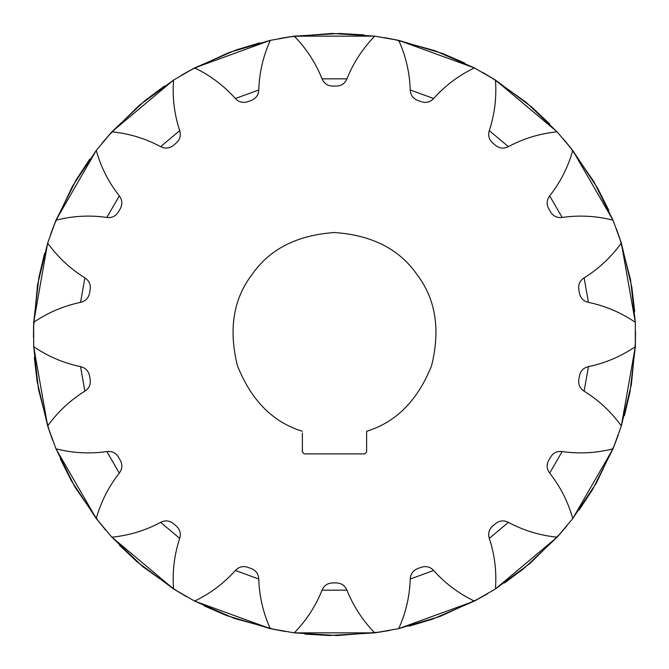 <?xml version="1.0" encoding="UTF-8"?>
<svg xmlns="http://www.w3.org/2000/svg" width="669" height="669" viewBox="0 0 669 669"><rect width="100%" height="100%" fill="white"/><g stroke="black" fill="none" stroke-linecap="round" stroke-linejoin="round"><path stroke-width="1" d="M190.088 70.337L229.116 52.483L270.284 40.366L294.243 36.143L374.757 36.143L398.716 40.366L474.371 67.904L495.445 80.071L531.997 107.274L549.701 123.957M383.906 37.523L398.716 40.366L474.371 67.904C458.742 75.421 445.169 85.624 433.646 98.51C430.159 102.206 425.986 103.26 421.136 101.671L417.791 100.459C413.049 98.552 410.532 95.065 410.239 89.989C409.696 72.712 405.857 56.171 398.716 40.366L442.368 53.428L464.712 63.053M279.349 38.534L294.243 36.143L374.757 36.143C362.64 48.553 353.374 62.786 346.952 78.825C344.945 83.5 341.382 85.916 336.273 86.084L332.727 86.084C327.618 85.916 324.055 83.5 322.048 78.825C315.626 62.786 306.36 48.553 294.243 36.143L339.735 33.483L364.02 34.888M393.673 39.312L435.042 50.727L474.371 67.904M491.063 77.353L526.035 102.223L557.118 131.818L572.756 150.458L597.802 188.524L608.731 210.258M482.5 72.327L495.445 80.071L557.118 131.818C539.858 133.541 523.618 138.483 508.381 146.645C503.841 148.936 499.559 148.501 495.537 145.34L492.819 143.057C489.014 139.645 487.843 135.506 489.307 130.639C494.7 114.223 496.741 97.365 495.445 80.071L557.118 131.818M569.57 146.411L593.93 181.742L613.013 220.185L621.334 243.048L631.854 287.377L634.689 311.545M563.239 138.759L572.756 150.458L613.013 220.185C596.204 215.903 579.254 214.992 562.144 217.45C557.093 218.044 553.221 216.171 550.52 211.83L548.747 208.753C546.339 204.246 546.648 199.956 549.692 195.883C560.379 182.294 568.065 167.158 572.756 150.458L613.013 220.185M619.728 238.156L630.533 279.684L635.316 322.333L635.316 346.667L630.031 391.925L624.436 415.6M616.392 228.798L621.334 243.048L635.316 322.333C620.991 312.557 605.37 305.909 588.452 302.363C583.502 301.201 580.5 298.115 579.454 293.114L578.836 289.61C578.108 284.551 579.872 280.629 584.129 277.836C598.814 268.729 611.215 257.13 621.334 243.048L635.316 322.333M635.483 341.516L631.427 384.24L621.334 425.952L613.013 448.815L592.575 489.541L579.212 509.87M635.55 331.581L635.316 346.667L621.334 425.952C611.215 411.87 598.814 400.271 584.129 391.164C579.872 388.371 578.108 384.449 578.836 379.39L579.454 375.886C580.5 370.885 583.502 367.799 588.452 366.637C605.37 363.091 620.991 356.443 635.316 346.667L621.334 425.952M614.928 444.032L596.505 482.792L572.756 518.542L557.118 537.182L523.986 568.458L504.468 582.992M618.39 434.725L613.013 448.815L572.756 518.542C568.065 501.842 560.379 486.706 549.692 473.117C546.648 469.044 546.339 464.754 548.747 460.247L550.52 457.17C553.221 452.829 557.093 450.956 562.144 451.55C579.254 454.008 596.204 453.097 613.013 448.815L572.756 518.542M560.555 533.344L529.982 563.465L495.445 588.929L474.371 601.096L432.542 619.151L409.236 626.142M566.986 525.775L557.118 537.182L495.445 588.929C496.741 571.635 494.7 554.777 489.307 538.361C487.843 533.494 489.014 529.355 492.819 525.943L495.537 523.66C499.559 520.499 503.841 520.064 508.381 522.355C523.618 530.517 539.858 535.459 557.118 537.182L495.445 588.929M478.912 598.663L439.884 616.517L398.716 628.634L374.757 632.857L329.265 635.517L304.98 634.112M487.55 593.754L474.371 601.096L398.716 628.634C405.857 612.829 409.696 596.288 410.239 579.011C410.532 573.935 413.049 570.448 417.791 568.541L421.136 567.329C425.986 565.74 430.159 566.794 433.646 570.49C445.169 583.376 458.742 593.579 474.371 601.096L398.716 628.634M379.858 632.121L337.076 635.55L294.243 632.857L270.284 628.634L226.632 615.572L204.288 605.947M389.651 630.466L374.757 632.857L294.243 632.857C306.36 620.447 315.626 606.214 322.048 590.175C324.055 585.5 327.618 583.084 332.727 582.916L336.273 582.916C341.382 583.084 344.945 585.5 346.952 590.175C353.374 606.214 362.64 620.447 374.757 632.857L294.243 632.857M275.327 629.688L233.958 618.273L194.629 601.096L173.555 588.929L137.003 561.726L119.299 545.043M285.094 631.477L270.284 628.634L194.629 601.096C210.258 593.579 223.831 583.376 235.354 570.49C238.841 566.794 243.014 565.74 247.864 567.329L251.209 568.541C255.951 570.448 258.468 573.935 258.761 579.011C259.304 596.288 263.143 612.829 270.284 628.634L194.629 601.096M177.937 591.647L142.965 566.777L111.882 537.182L96.244 518.542L71.198 480.476L60.269 458.742M186.5 596.673L173.555 588.929L111.882 537.182C129.142 535.459 145.382 530.517 160.619 522.355C165.159 520.064 169.441 520.499 173.463 523.66L176.181 525.943C179.986 529.355 181.157 533.494 179.693 538.361C174.3 554.777 172.259 571.635 173.555 588.929L111.882 537.182M99.43 522.589L75.07 487.258L55.987 448.815L47.666 425.952L37.146 381.623L34.311 357.455M105.761 530.241L96.244 518.542L55.987 448.815C72.796 453.097 89.746 454.008 106.856 451.55C111.907 450.956 115.779 452.829 118.48 457.17L120.253 460.247C122.661 464.754 122.352 469.044 119.308 473.117C108.621 486.706 100.935 501.842 96.244 518.542L55.987 448.815M49.272 430.844L38.468 389.316L33.684 346.667L33.684 322.333L38.969 277.075L44.564 253.4M52.608 440.202L47.666 425.952L33.684 346.667C48.009 356.443 63.63 363.091 80.548 366.637C85.498 367.799 88.5 370.885 89.546 375.886L90.164 379.39C90.892 384.449 89.128 388.371 84.871 391.164C70.186 400.271 57.785 411.87 47.666 425.952L33.684 346.667M33.45 337.419L33.684 322.333L47.666 243.048L55.987 220.185L76.425 179.459L89.788 159.13M33.517 327.484L37.573 284.76L47.666 243.048C57.785 257.13 70.186 268.729 84.871 277.836C89.128 280.629 90.892 284.551 90.164 289.61L89.546 293.114C88.5 298.115 85.498 301.201 80.548 302.363C63.63 305.909 48.009 312.557 33.684 322.333L47.666 243.048M50.61 234.275L55.987 220.185L96.244 150.458L111.882 131.818L145.014 100.542L164.532 86.008M54.072 224.968L72.495 186.208L96.244 150.458C100.935 167.158 108.621 182.294 119.308 195.883C122.352 199.956 122.661 204.246 120.253 208.753L118.48 211.83C115.779 216.171 111.907 218.044 106.856 217.45C89.746 214.992 72.796 215.903 55.987 220.185L96.244 150.458M108.445 135.656L139.018 105.535L173.555 80.071L194.629 67.904L236.458 49.849L259.764 42.858M102.014 143.225L111.882 131.818L173.555 80.071C172.259 97.365 174.3 114.223 179.693 130.639C181.157 135.506 179.986 139.645 176.181 143.057L173.463 145.34C169.441 148.501 165.159 148.936 160.619 146.645C145.382 138.483 129.142 133.541 111.882 131.818L173.555 80.071M181.45 75.246L194.629 67.904L270.284 40.366C263.143 56.171 259.304 72.712 258.761 89.989C258.468 95.065 255.951 98.552 251.209 100.459L247.864 101.671C243.014 103.26 238.841 102.206 235.354 98.51C223.831 85.624 210.258 75.421 194.629 67.904L270.284 40.366M289.142 36.879L331.924 33.45L374.757 36.143M302.38 431.279C272.902 422.256 251.235 400.371 237.386 365.608C228.464 329.265 233.372 298.859 252.129 274.39C269.716 249.069 297.17 235.112 334.5 232.528C371.83 235.112 399.284 249.069 416.871 274.39C435.628 298.859 440.536 329.265 431.614 365.608C417.765 400.371 396.098 422.256 366.62 431.279L366.62 452.068L364.781 453.908L304.219 453.908L302.38 452.068L302.38 433.027M235.354 98.51L258.761 89.989M160.619 146.645L179.693 130.639M106.856 217.45L119.308 195.883M80.548 302.363L84.871 277.836M84.871 391.164L80.548 366.637M119.308 473.117L106.856 451.55M179.693 538.361L160.619 522.355M258.761 579.011L235.354 570.49M346.952 590.175L322.048 590.175M433.646 570.49L410.239 579.011M508.381 522.355L489.307 538.361M562.144 451.55L549.692 473.117M588.452 366.637L584.129 391.164M584.129 277.836L588.452 302.363M549.692 195.883L562.144 217.45M489.307 130.639L508.381 146.645M410.239 89.989L433.646 98.51M322.048 78.825L346.952 78.825M366.62 431.279L366.62 433.027"/></g></svg>
